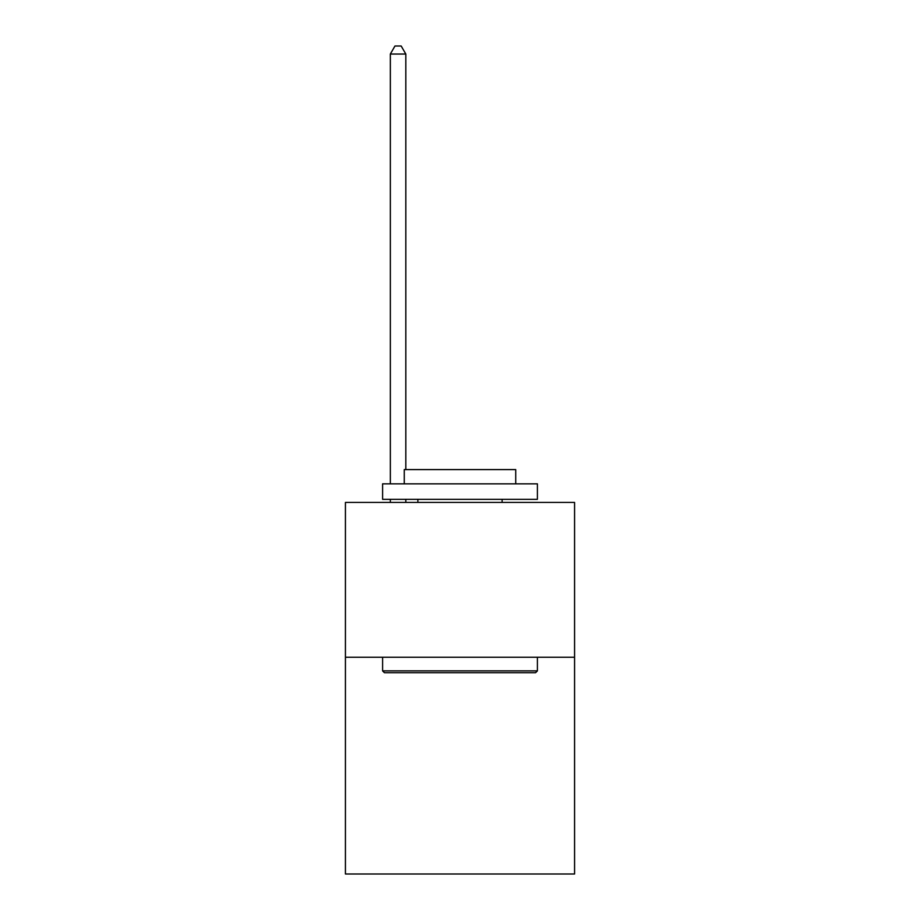 <?xml version="1.0" encoding="UTF-8"?>
<svg xmlns="http://www.w3.org/2000/svg" width="920" height="920" viewBox="0 0 920 920"><rect width="100%" height="100%" fill="white"/><g stroke="black" fill="none" stroke-linecap="round" stroke-linejoin="round"><path stroke-width="1.38" d="M574.574 657.248L574.574 874L345.425 874L345.425 502.423L574.574 502.423L574.574 657.248L345.425 657.248M384.445 672.727L382.593 670.875L537.406 670.875L535.555 672.727L384.445 672.727M537.406 483.839L537.406 499.33L382.593 499.33L382.593 483.839L537.406 483.839M404.259 483.839L404.259 469.602L515.74 469.602L515.74 483.839M537.406 657.248L537.406 670.875M382.593 657.248L382.593 670.875M502.113 499.33L502.113 502.423M417.887 499.33L417.887 502.423M405.812 502.423L405.812 499.33M405.812 469.602L405.812 54.05L390.333 54.05L390.333 483.839M390.333 502.423L390.333 499.33M390.333 54.05L394.979 46L401.166 46L405.812 54.05"/></g></svg>
